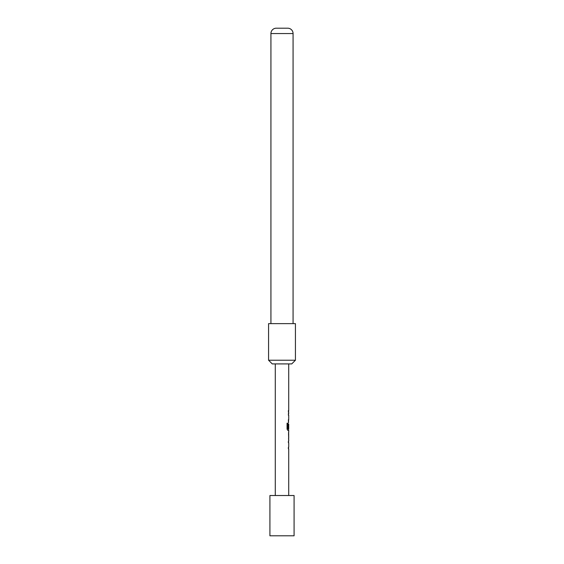 <?xml version="1.0" encoding="UTF-8"?>
<svg xmlns="http://www.w3.org/2000/svg" width="564" height="564" viewBox="0 0 564 564"><rect width="100%" height="100%" fill="white"/><g stroke="black" fill="none" stroke-linecap="round" stroke-linejoin="round"><path stroke-width="0.85" d="M269.916 535.8L294.084 535.8L294.084 495.516L269.916 495.516L269.916 535.8M295.43 323.63L268.57 323.63L268.57 360.22L295.43 360.22L295.43 323.63M295.43 360.22L291.736 363.914L272.264 363.914L268.57 360.22M293.076 33.558L270.924 33.558A5.372 5.372 0 0 1 275.958 28.2L288.042 28.2A5.372 5.372 0 0 1 293.076 33.558L293.076 323.63M270.924 33.558L270.924 323.63M288.712 495.516L288.712 448.747L288.317 448.747L288.578 447.337L288.317 448.747M288.317 447.337L288.712 447.337L288.712 442.592L288.317 442.592L288.578 441.182L288.317 442.592M288.317 441.182L288.712 441.182L288.712 439.582M288.641 432.017L288.641 439.582M288.712 432.017L288.712 430.417L287.83 430.417L288.578 430.417L288.578 428.859M287.873 428.76L287.873 423.183L287.069 423.183L287.069 429.105L287.83 430.417M287.922 428.859L288.712 428.859L288.712 424.107L288.317 428.21L288.655 424.206M288.578 424.107L288.317 428.21M288.507 422.852L288.578 419.842L288.317 421.252M288.317 419.842L288.712 419.842L288.712 415.097L288.317 415.097L288.578 413.687L288.317 415.097M288.317 413.687L288.712 413.687L288.578 410.677L288.317 412.087M288.317 410.677L288.712 410.677L288.712 363.914M275.288 495.516L275.288 363.914M288.655 433.519L288.712 438.172L288.662 433.427M287.76 428.76L287.76 423.183L287.069 423.183M288.655 438.08L288.521 433.519M288.578 439.539L288.578 438.172M288.578 433.427L288.578 432.066"/></g></svg>
